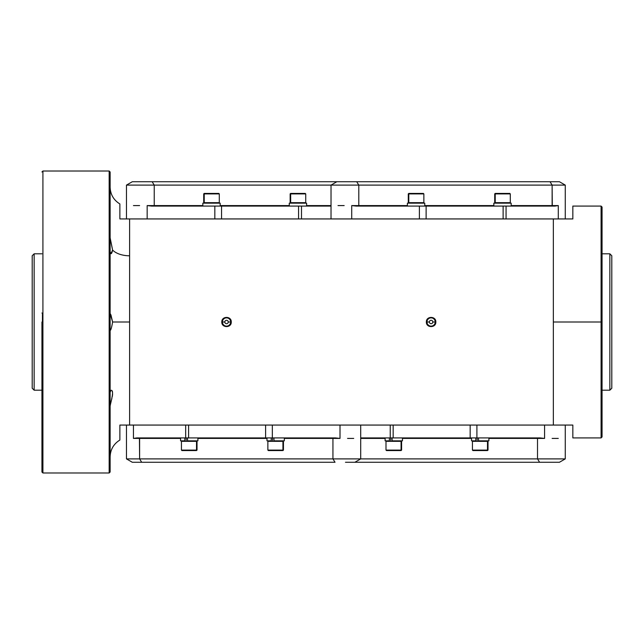<?xml version="1.0" encoding="UTF-8"?>
<svg xmlns="http://www.w3.org/2000/svg" width="644" height="644" viewBox="0 0 644 644"><rect width="100%" height="100%" fill="white"/><g stroke="black" fill="none" stroke-linecap="round" stroke-linejoin="round"><path stroke-width="0.97" d="M41.941 322L41.941 472.012L42.915 472.986L41.941 472.012L41.941 322M42.915 322L42.915 472.986L109.158 472.986L109.158 171.014L42.915 171.014L42.915 472.986L109.158 472.986L109.158 171.014L42.915 171.014L41.941 171.988L42.915 171.014L42.915 322M110.132 472.012L109.158 472.986L110.132 472.012L110.132 171.988L109.158 171.014L110.132 171.988L110.132 472.012M126.466 425.064L126.466 458.898L139.611 458.898L139.434 437.92L139.611 438.411L180.562 438.411L133.445 438.411L136.818 437.92L335.516 437.92L340.008 438.411L332.94 438.411L340.008 438.411L340.008 425.064L470.168 425.064L470.168 437.92L476.906 437.92L476.906 425.064L476.906 437.92L540.083 437.92L544.574 438.411L544.574 425.064L470.168 425.064L470.168 437.92L393.17 437.92L393.17 425.064L393.17 437.92L390.232 437.92L390.232 425.064L390.232 437.92L360.704 437.92L540.083 437.92L544.574 438.411L537.507 438.411L544.574 438.411L544.574 425.064L563.919 425.064L129.613 425.064L129.613 218.936L119.873 218.936L119.873 203.955L119.873 218.936L129.613 218.936L129.613 255.789A19.481 11.173 0 0 1 112.603 250.065L110.132 237.813L110.977 242.257L110.132 242.257L110.977 242.257L112.603 250.065C111.686 254.195 110.865 254.75 110.132 251.724L110.977 253.696L112.603 250.065A19.481 11.173 0 0 0 129.613 255.789L129.613 322L112.603 322L110.132 313.507L110.977 315.021L110.132 315.021L110.977 315.021L112.603 322C111.686 327.474 110.865 330.308 110.132 330.493L109.158 330.525M110.768 241.484L110.527 240.526M110.977 401.743L111.855 398.564M110.527 403.474L110.132 406.179L110.527 403.474M110.977 390.304C114.713 389.797 110.623 402.452 110.132 406.187C110.623 402.452 114.713 389.797 110.977 390.304L110.132 392.277L110.977 390.304M141.696 462.271L335.025 462.271L332.94 458.898L139.611 458.898L141.696 462.271L335.025 462.271L332.94 458.898L139.611 458.898L141.696 462.271L132.31 462.271L126.466 458.898L139.611 458.898L139.611 438.411L133.445 438.411L133.445 425.064L133.445 438.411L136.818 437.92L188.603 437.92L188.603 425.064L188.603 437.92L265.61 437.92L265.61 425.064L119.873 425.064L119.873 440.045L119.873 425.064L129.613 425.064L129.613 322L112.603 322C111.686 327.474 110.865 330.308 110.132 330.493M565.271 218.936L565.271 185.102L552.125 185.102L552.294 206.08L552.125 205.589L511.175 205.589L558.292 205.589L554.911 206.08L356.213 206.08L351.721 205.589L351.721 218.936L419.389 218.936L419.389 206.08L356.213 206.08L351.721 205.589L358.797 205.589L351.721 205.589L351.721 218.936L221.56 218.936L221.56 206.08L214.83 206.08L214.83 218.936L221.56 218.936L221.56 206.08L298.566 206.08L298.566 218.936L298.566 206.08L301.497 206.08L301.497 218.936L301.497 206.08L331.024 206.08L151.646 206.08L147.162 205.589L147.162 218.936L214.83 218.936L214.83 206.08L151.646 206.08L147.162 205.589L154.23 205.589L147.162 205.589L147.162 218.936L129.613 218.936L572.838 218.936C572.838 201.918 572.838 201.918 572.838 218.936L572.838 206.08L601.085 206.08L602.06 207.054L602.06 322L602.06 251.86M550.032 181.729L356.704 181.729L358.797 185.102L552.125 185.102L550.032 181.729L356.704 181.729L358.797 185.102L552.125 185.102L550.032 181.729L559.427 181.729L565.271 185.102L552.125 185.102L552.125 205.589L558.292 205.589L558.292 218.936L558.292 205.589L554.911 206.08L503.125 206.08L503.125 218.936L503.125 206.08L426.127 206.08L426.127 218.936L553.349 218.936L553.349 425.064L572.838 425.064L553.349 425.064L553.349 322L601.085 322L601.085 206.08L601.085 322L602.06 322L602.06 392.14M435.827 322C436.109 315.906 426.087 315.914 426.376 322C426.095 328.094 436.117 328.086 435.827 322L435.481 322A4.387 4.387 0 0 1 431.102 326.387A4.387 4.387 0 0 1 426.714 322A4.387 4.387 0 0 1 431.102 317.613A4.387 4.387 0 0 1 435.481 322A4.387 4.387 0 0 1 431.102 326.387A4.387 4.387 0 0 1 426.714 322A4.387 4.387 0 0 1 431.102 317.613A4.387 4.387 0 0 1 435.481 322L435.827 322C436.109 315.906 426.087 315.914 426.376 322C426.095 328.094 436.117 328.086 435.827 322M231.26 322C231.542 315.906 221.52 315.914 221.81 322C221.528 328.094 231.55 328.086 231.26 322L230.922 322A4.387 4.387 0 0 1 226.535 326.387A4.387 4.387 0 0 1 222.156 322A4.387 4.387 0 0 1 226.535 317.613A4.387 4.387 0 0 1 230.922 322A4.387 4.387 0 0 1 226.535 326.387A4.387 4.387 0 0 1 222.156 322A4.387 4.387 0 0 1 226.535 317.613A4.387 4.387 0 0 1 230.922 322L231.26 322C231.542 315.906 221.52 315.914 221.81 322C221.528 328.094 231.55 328.086 231.26 322M572.838 425.064L572.838 437.92L601.085 437.92L601.085 322L553.349 322L553.349 218.936L572.838 218.936M601.085 322L602.06 322L602.06 436.946L601.085 437.92L601.085 322M42.432 328.979L41.941 329.382L42.432 328.979L42.432 313.475L42.432 328.979M109.158 328.979L110.132 328.979L109.158 328.979M109.158 313.475L110.132 313.507M426.964 322A4.138 4.138 0 0 0 431.102 326.138A4.138 4.138 0 0 0 435.239 322A4.138 4.138 0 0 0 431.102 317.862A4.138 4.138 0 0 0 426.964 322A4.138 4.138 0 0 0 431.102 326.138A4.138 4.138 0 0 0 435.239 322A4.138 4.138 0 0 0 431.102 317.862A4.138 4.138 0 0 0 426.964 322L429.395 322A1.707 1.707 0 0 0 431.102 323.707A1.707 1.707 0 0 0 432.808 322A1.707 1.707 0 0 0 431.102 320.293A1.707 1.707 0 0 0 429.395 322A1.707 1.707 0 0 0 431.102 323.707A1.707 1.707 0 0 0 432.808 322A1.707 1.707 0 0 0 431.102 320.293A1.707 1.707 0 0 0 429.395 322L426.964 322M435.239 322L432.808 322L435.239 322M222.397 322A4.138 4.138 0 0 0 226.535 326.138A4.138 4.138 0 0 0 230.673 322A4.138 4.138 0 0 0 226.535 317.862A4.138 4.138 0 0 0 222.397 322A4.138 4.138 0 0 0 226.535 326.138A4.138 4.138 0 0 0 230.673 322A4.138 4.138 0 0 0 226.535 317.862A4.138 4.138 0 0 0 222.397 322L224.828 322A1.707 1.707 0 0 0 226.535 323.707A1.707 1.707 0 0 0 228.242 322A1.707 1.707 0 0 0 226.535 320.293A1.707 1.707 0 0 0 224.828 322A1.707 1.707 0 0 0 226.535 323.707A1.707 1.707 0 0 0 228.242 322A1.707 1.707 0 0 0 226.535 320.293A1.707 1.707 0 0 0 224.828 322L222.397 322M230.673 322L228.242 322L230.673 322M112.338 396.463L112.603 393.935M112.354 392.003L112.177 391.488M611.8 388.243L611.8 255.757L609.852 253.808L602.06 253.808L609.852 253.808L609.852 322L609.852 253.808L611.8 255.757L611.8 388.243L609.852 390.192L609.852 322L609.852 390.192L602.06 390.192L609.852 390.192L611.8 388.243M34.148 253.808L41.941 253.808L34.148 253.808L32.2 255.757L32.2 388.243L34.148 390.192L41.941 390.192L34.148 390.192L32.2 388.243L32.2 255.757L34.148 253.808L34.148 390.192L34.148 253.808M331.024 218.936L331.024 185.102L358.797 185.102L358.797 205.589L407.402 205.589L358.797 205.589L358.797 185.102L331.024 185.102L336.868 181.729L356.704 181.729L346.263 181.729M424.742 205.589L493.835 205.589L424.742 205.589M344.17 205.589L338.011 205.589M358.797 205.589L358.966 206.08L358.797 205.589M506.063 206.08L506.063 218.936L506.063 206.08M419.389 218.936L419.389 206.08L426.127 206.08L426.127 218.936L419.389 218.936M422.899 193.417L418.681 193.417L423.382 193.417L423.865 193.9L408.795 193.9L408.795 202.667L423.865 202.667L423.865 193.9L408.795 193.9L408.795 202.667L408.28 202.667L409.246 203.158L408.795 202.667L423.865 202.667L423.382 203.158M424.742 206.08L424.742 203.158L407.974 203.158L408.771 203.158L408.28 202.667L408.28 193.9L409.246 193.417L408.771 193.417L408.28 193.9L409.246 193.417L418.681 193.417L409.246 193.417M424.171 203.158L407.402 203.158L407.402 206.08M509.324 193.417L505.113 193.417L509.806 193.417L510.298 193.9L495.228 193.9L495.228 202.667L510.298 202.667L510.298 193.9L495.228 193.9L495.228 202.667L494.713 202.667L495.679 203.158L495.228 202.667L510.298 202.667L509.806 203.158M511.175 206.08L511.175 203.158L494.407 203.158L495.196 203.158L494.713 202.667L494.713 193.9L495.679 193.417L495.196 193.417L494.713 193.9L495.679 193.417L505.113 193.417L495.679 193.417M510.603 203.158L493.835 203.158L493.835 206.08M126.466 218.936L126.466 185.102L154.23 185.102L154.23 205.589L202.836 205.589L154.23 205.589L154.23 185.102L331.024 185.102L126.466 185.102L132.31 181.729L152.137 181.729L154.23 185.102L152.137 181.729L336.868 181.729L141.696 181.729M220.176 205.589L289.269 205.589L220.176 205.589M306.608 205.589L331.024 205.589L306.608 205.589M139.611 205.589L133.445 205.589M154.23 205.589L154.399 206.08L154.23 205.589M218.332 193.417L214.122 193.417L218.815 193.417L219.298 193.9L204.228 193.9L204.228 202.667L219.298 202.667L219.298 193.9L204.228 193.9L204.228 202.667L203.713 202.667L204.687 203.158L204.228 202.667L219.298 202.667L218.815 203.158M220.176 206.08L220.176 203.158L203.407 203.158L204.204 203.158L203.713 202.667L203.713 193.9L204.687 193.417L204.204 193.417L203.713 193.9L204.687 193.417L214.122 193.417L204.687 193.417M219.604 203.158L202.836 203.158L202.836 206.08M304.765 193.417L300.547 193.417L305.248 193.417L305.731 193.9L290.661 193.9L290.661 202.667L305.731 202.667L305.731 193.9L290.661 193.9L290.661 202.667L290.146 202.667L291.112 203.158L290.661 202.667L305.731 202.667L305.248 203.158M306.608 206.08L306.608 203.158L289.84 203.158L290.629 203.158L290.146 202.667L290.146 193.9L291.112 193.417L290.629 193.417L290.146 193.9L291.112 193.417L300.547 193.417L291.112 193.417M306.037 203.158L289.269 203.158L289.269 206.08M345.474 462.271L550.032 462.271M360.704 425.064L360.704 458.898L332.94 458.898L332.94 438.411L284.326 438.411L332.94 438.411L332.94 458.898L360.704 458.898L354.86 462.271L539.591 462.271L537.507 458.898L565.271 458.898L559.427 462.271L539.591 462.271L537.507 458.898L565.271 458.898L565.271 425.064M360.704 458.898L537.507 458.898L360.704 458.898M537.507 438.411L488.893 438.411L537.507 438.411L537.507 458.898L537.507 438.411M471.553 438.411L402.46 438.411L471.553 438.411M385.12 438.411L360.704 438.411L385.12 438.411M552.125 438.411L558.292 438.411M473.396 450.583L477.615 450.583L472.921 450.583L472.43 450.1L487.5 450.1L487.5 441.333L472.43 441.333L472.43 450.1L487.5 450.1L487.5 441.333L488.015 441.333L472.43 441.333L472.921 440.842M487.5 441.333L487.049 440.842L487.5 441.333M487.049 450.583L477.615 450.583L487.049 450.583L487.5 450.1L488.015 450.1L487.532 450.583L487.049 450.583L488.015 450.1L488.015 441.333L487.532 440.842M477.164 440.842L477.164 437.92L477.164 440.842M488.321 440.842L478.532 440.842L478.532 437.92L478.532 440.842L488.893 440.842L488.893 437.92M471.553 437.92L471.553 440.842L475.803 440.842L475.803 437.92L475.803 440.842L472.124 440.842M386.972 450.583L391.182 450.583L386.489 450.583L385.998 450.1L401.075 450.1L401.075 441.333L385.998 441.333L385.998 450.1L401.075 450.1L401.075 441.333L401.59 441.333L385.998 441.333L386.489 440.842M401.075 441.333L400.616 440.842L401.075 441.333M400.616 450.583L391.182 450.583L400.616 450.583L401.075 450.1L401.59 450.1L401.099 450.583L401.59 450.1L401.59 441.333L401.099 440.842M390.731 440.842L390.731 437.92L390.731 440.842M401.888 440.842L392.107 440.842L392.107 437.92L392.107 440.842L402.46 440.842L402.46 437.92M385.12 437.92L385.12 440.842L389.379 440.842L389.379 437.92L389.379 440.842L385.7 440.842M266.986 438.411L197.901 438.411L266.986 438.411M332.94 438.411L332.763 437.92L332.94 438.411M185.665 437.92L185.665 425.064L185.665 437.92M272.34 425.064L272.34 437.92L335.516 437.92L340.008 438.411L340.008 425.064L265.61 425.064L265.61 437.92L272.34 437.92L272.34 425.064M347.559 438.411L353.725 438.411M268.838 450.583L273.048 450.583L268.355 450.583L267.864 450.1L282.933 450.1L282.933 441.333L267.864 441.333L267.864 450.1L282.933 450.1L282.933 441.333L283.449 441.333L267.864 441.333L268.355 440.842M282.933 441.333L282.483 440.842L282.933 441.333M282.483 450.583L273.048 450.583L282.483 450.583L282.933 450.1L283.449 450.1L282.966 450.583L283.449 450.1L283.449 441.333L282.966 440.842M272.597 440.842L272.597 437.92L272.597 440.842M283.754 440.842L273.966 440.842L273.966 437.92L273.966 440.842L284.326 440.842L284.326 437.92M266.986 437.92L266.986 440.842L271.237 440.842L271.237 437.92L271.237 440.842L267.558 440.842M182.405 450.583L186.615 450.583L181.922 450.583L181.439 450.1L196.509 450.1L196.509 441.333L181.439 441.333L181.439 450.1L196.509 450.1L196.509 441.333L197.024 441.333L181.439 441.333L181.922 440.842M196.509 441.333L196.05 440.842L196.509 441.333M196.05 450.583L186.615 450.583L196.05 450.583L196.509 450.1L197.024 450.1L196.533 450.583L197.024 450.1L197.024 441.333L196.533 440.842M186.164 440.842L186.164 437.92L186.164 440.842M197.33 440.842L187.541 440.842L187.541 437.92L187.541 440.842L197.901 440.842L197.901 437.92M180.562 437.92L180.562 440.842L184.812 440.842L184.812 437.92L184.812 440.842L181.133 440.842M119.873 440.045C113.618 443.933 110.374 449.56 110.132 456.918M119.873 203.955C113.618 200.067 110.374 194.44 110.132 187.082M41.941 331.008L42.915 330.525M41.941 312.992L42.915 313.475"/></g></svg>
